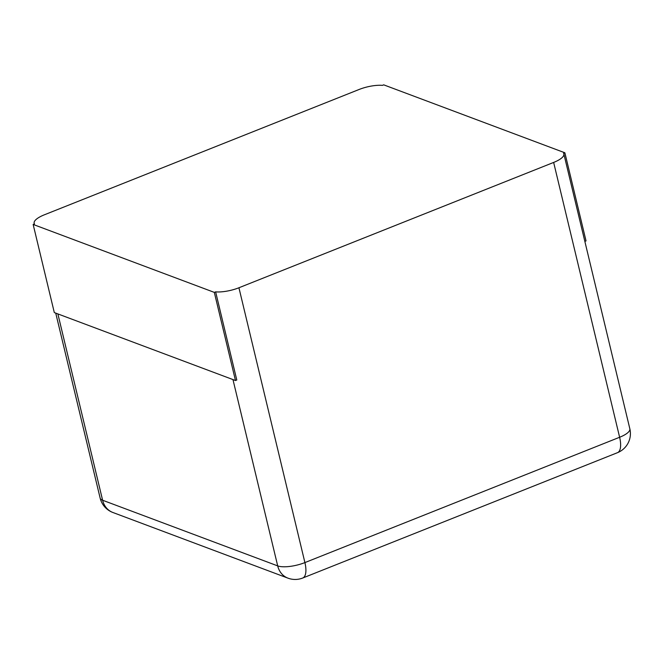 <?xml version="1.0" encoding="UTF-8"?>
<svg xmlns="http://www.w3.org/2000/svg" width="663" height="663" viewBox="0 0 663 663"><rect width="100%" height="100%" fill="white"/><g stroke="black" fill="none" stroke-linecap="round" stroke-linejoin="round"><path stroke-width="0.99" d="M33.15 224.442L214.315 292.383L235.473 380.521L54.308 312.58L33.15 224.442L34.459 223.92A20.52 6.406 166.5 0 1 34.161 223.24A20.52 6.406 166.5 0 1 44.388 214.795L359.106 89.48A20.52 6.406 -13.5 0 1 382.402 85.37L383.711 84.847L564.876 152.788L586.034 240.926L584.849 241.398M214.315 292.383L215.632 291.861A20.52 6.406 -13.5 0 0 238.929 287.759L553.646 162.435L619.623 437.265A20.52 6.406 -13.5 0 0 629.85 428.828L563.865 153.998A20.52 6.406 166.5 0 1 553.646 162.435M215.632 291.861L236.79 379.998L235.473 380.521M564.876 152.788L563.567 153.31A20.52 6.406 166.5 0 1 563.865 153.998M57.872 313.914L102.608 500.242L277.698 565.895A20.52 17.694 110.6 0 0 287.974 578.153A20.52 20.52 0 0 0 302.767 578.003L617.485 452.68A20.52 20.52 0 0 0 629.85 428.828M232.962 379.576L277.698 565.895A20.52 6.406 -13.5 0 0 304.905 562.589A20.52 8.18 68.3 0 1 302.767 578.003M55.733 313.11L100.138 498.07A20.52 6.406 -13.5 0 0 102.608 500.242A20.52 17.694 110.6 0 0 112.884 512.491L287.974 578.153M238.929 287.759L304.905 562.589L619.623 437.265A20.52 8.18 68.3 0 1 617.485 452.68M34.161 223.24L34.335 223.97M100.138 498.07A20.52 20.52 0 0 0 112.884 512.491"/></g></svg>
